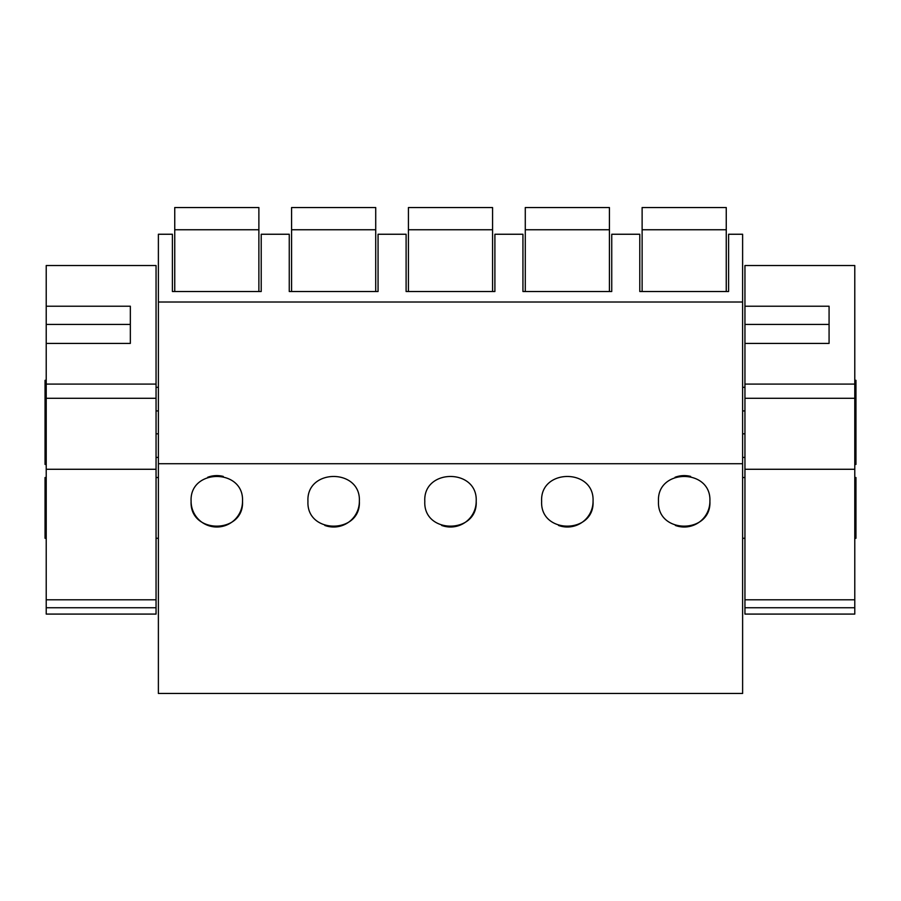 <?xml version="1.0" encoding="UTF-8"?>
<svg xmlns="http://www.w3.org/2000/svg" width="901" height="901" viewBox="0 0 901 901"><rect width="100%" height="100%" fill="white"/><g stroke="black" fill="none" stroke-linecap="round" stroke-linejoin="round"><path stroke-width="1.35" d="M742.615 463.722L742.615 693.455L158.385 693.455L158.385 463.722L742.615 463.722L742.615 234.249L728.594 234.249L728.594 291.507L639.789 291.507L639.789 234.249L611.745 234.249L611.745 291.507L522.94 291.507L522.94 234.249L494.897 234.249L494.897 291.507L406.103 291.507L406.103 234.249L378.06 234.249L378.06 291.507L289.255 291.507L289.255 234.249L261.211 234.249L261.211 291.507L172.406 291.507L172.406 234.249L158.385 234.249L158.385 463.722M158.385 302.015L742.615 302.015M242.515 501.238C244.194 468.126 189.255 468.272 191.102 501.373A25.701 25.701 0 0 0 216.882 527.006A25.701 25.701 0 0 0 242.515 501.238C244.351 534.349 189.447 534.496 191.102 501.373M359.364 501.238C361.188 534.349 306.295 534.496 307.951 501.373C306.103 468.272 361.031 468.126 359.364 501.238A25.701 25.701 0 0 1 324.788 525.429M593.049 501.238C594.728 468.126 539.789 468.272 541.636 501.373C539.981 534.496 594.874 534.349 593.049 501.238A25.701 25.701 0 0 1 558.485 525.429M476.201 501.238C478.037 534.349 423.143 534.496 424.799 501.373C422.941 468.272 477.879 468.126 476.201 501.238A25.701 25.701 0 0 1 441.636 525.429M709.898 501.238C711.722 534.349 656.829 534.496 658.485 501.373C656.626 468.272 711.565 468.126 709.898 501.238A25.701 25.701 0 0 1 675.333 525.441M46.221 443.405L45.05 443.405L45.05 380.301L46.221 380.301M46.221 401.339L45.05 401.339M46.221 538.28L45.05 538.28L45.05 477.519L46.221 477.519M223.29 476.426A25.701 25.701 0 0 0 207.68 477.271M46.221 464.432L45.05 464.432L45.05 453.721L46.221 453.721M45.05 443.405L45.05 453.721M45.05 391.023L46.221 391.023M854.779 538.28L855.95 538.28L855.95 477.519L854.779 477.519M854.779 401.339L855.95 401.339L855.95 443.405L854.779 443.405M690.662 476.426A25.701 25.701 0 0 0 675.063 477.271M855.95 401.339L855.95 380.301L854.779 380.301M855.95 443.405L855.95 464.432L854.779 464.432M854.779 453.721L855.95 453.721M854.779 391.023L855.95 391.023M174.749 229.755L258.88 229.755L258.88 207.545L174.749 207.545L174.749 291.507M258.88 229.755L258.88 291.507M291.586 229.755L375.717 229.755L375.717 207.545L291.586 207.545L291.586 291.507M375.717 229.755L375.717 291.507M408.435 229.755L492.565 229.755L492.565 207.545L408.435 207.545L408.435 291.507M492.565 229.755L492.565 291.507M525.283 229.755L609.414 229.755L609.414 207.545L525.283 207.545L525.283 291.507M609.414 229.755L609.414 291.507M642.12 229.755L726.251 229.755L726.251 207.545L642.12 207.545L642.12 291.507M726.251 229.755L726.251 291.507M156.053 265.525L156.053 384.096L46.221 384.096L46.221 343.405L130.341 343.405L130.341 306.216L46.221 306.216L46.221 265.525L156.053 265.525M156.053 398.287L46.221 398.287L46.221 469.275L156.053 469.275L156.053 384.096M156.053 469.275L156.053 614.088L46.221 614.088L46.221 599.796L156.053 599.796M46.221 398.287L46.221 384.096M46.221 469.275L46.221 599.796M156.053 607.758L46.221 607.758M130.341 324.439L130.341 343.405L130.341 324.439L46.221 324.439L46.221 343.405L46.221 306.216M854.779 265.525L854.779 384.096L744.947 384.096L744.947 343.405L829.078 343.405L829.078 306.216L744.947 306.216L744.947 265.525L854.779 265.525M854.779 398.287L744.947 398.287L744.947 469.275L854.779 469.275L854.779 384.096M854.779 469.275L854.779 614.088L744.947 614.088L744.947 599.796L854.779 599.796M744.947 398.287L744.947 384.096M744.947 469.275L744.947 599.796M854.779 607.758L744.947 607.758M829.078 324.439L829.078 343.405L829.078 324.439L744.947 324.439L744.947 343.405L744.947 306.216M158.385 433.82L156.053 433.82M46.221 433.82L45.05 433.82M158.385 410.924L156.053 410.924M46.221 410.924L45.05 410.924M855.95 433.82L854.779 433.82M744.947 433.82L742.615 433.82M855.95 410.924L854.779 410.924M744.947 410.924L742.615 410.924M158.385 457.426L156.053 457.426M158.385 387.317L156.053 387.317M158.385 477.519L156.053 477.519M158.385 538.28L156.053 538.28M744.947 477.519L742.615 477.519M744.947 538.28L742.615 538.28M744.947 457.426L742.615 457.426M744.947 387.317L742.615 387.317"/></g></svg>
